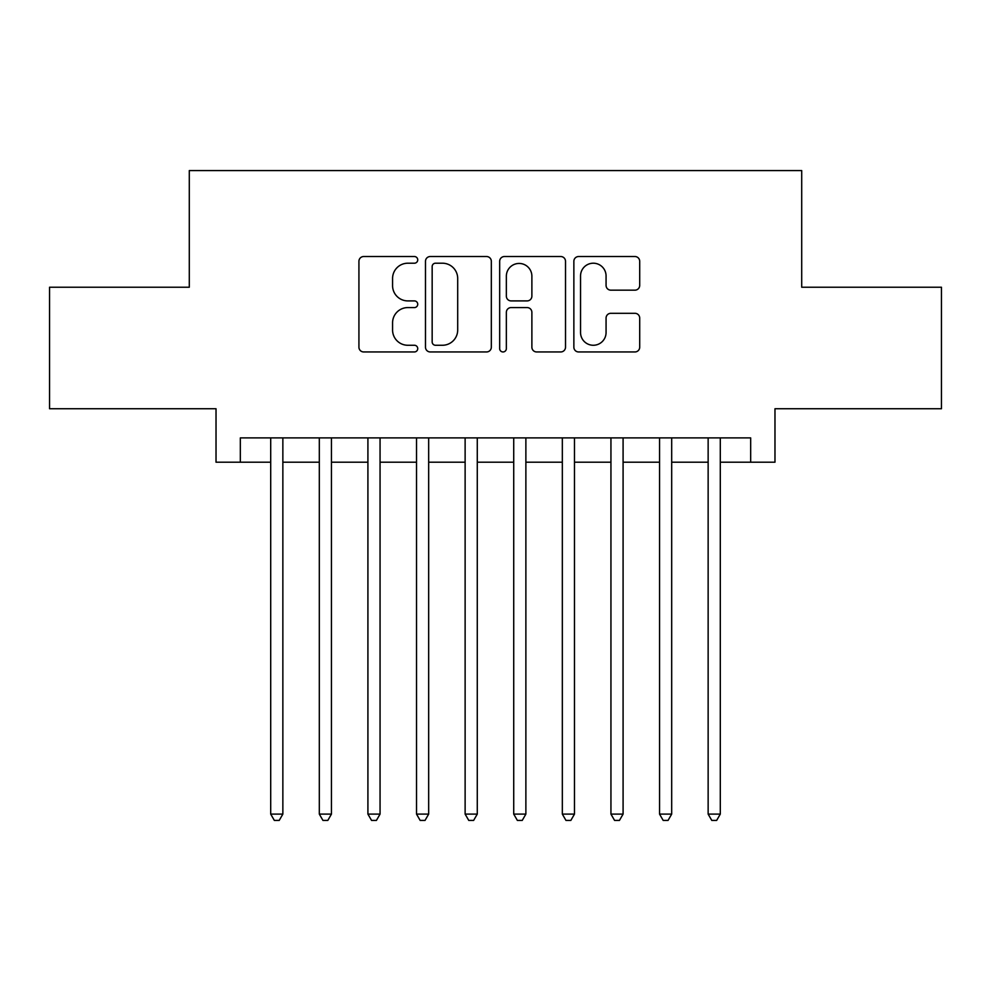 <?xml version="1.0" encoding="UTF-8"?>
<svg xmlns="http://www.w3.org/2000/svg" width="991" height="991" viewBox="0 0 991 991"><rect width="100%" height="100%" fill="white"/><g stroke="black" fill="none" stroke-linecap="round" stroke-linejoin="round"><path stroke-width="1.49" d="M417.731 259.865A3.345 3.345 0 0 0 414.399 256.533L363.709 256.533A4.769 4.769 0 0 0 358.928 261.302L358.928 347.172A4.769 4.769 0 0 0 363.709 351.954L414.399 351.954A3.345 3.345 0 0 0 417.731 348.609A3.345 3.345 0 0 0 414.399 345.264L407.834 345.264A15.261 15.261 0 0 1 392.572 330.003L392.572 322.843A15.261 15.261 0 0 1 407.834 307.582L414.399 307.582A3.345 3.345 0 0 0 417.731 304.237A3.345 3.345 0 0 0 414.399 300.905L407.834 300.905A15.261 15.261 0 0 1 392.572 285.631L392.572 278.471A15.261 15.261 0 0 1 407.834 263.21L414.399 263.21A3.345 3.345 0 0 0 417.731 259.865M634.934 290.165A4.769 4.769 0 0 0 639.703 285.396L639.703 261.302A4.769 4.769 0 0 0 634.934 256.533L578.633 256.533A4.769 4.769 0 0 0 573.863 261.302L573.863 347.172A4.769 4.769 0 0 0 578.633 351.954L634.934 351.954A4.769 4.769 0 0 0 639.703 347.172L639.703 318.074A4.769 4.769 0 0 0 634.934 313.305L610.84 313.305A4.769 4.769 0 0 0 606.071 318.074L606.071 332.505A12.759 12.759 0 0 1 593.299 345.264A12.759 12.759 0 0 1 580.54 332.505L580.54 275.969A12.759 12.759 0 0 1 593.299 263.21A12.759 12.759 0 0 1 606.071 275.969L606.071 285.396A4.769 4.769 0 0 0 610.84 290.165L634.934 290.165M240.33 462.202L240.33 437.898L750.67 437.898L750.67 462.202L774.974 462.202L774.974 408.738L941.45 408.738L941.45 287.229L801.707 287.229L801.707 170.576L189.293 170.576L189.293 287.229L49.55 287.229L49.55 408.738L216.026 408.738L216.026 462.202L270.704 462.202M491.325 261.302A4.769 4.769 0 0 0 486.556 256.533L430.255 256.533A4.769 4.769 0 0 0 425.486 261.302L425.486 347.172A4.769 4.769 0 0 0 430.255 351.954L486.556 351.954A4.769 4.769 0 0 0 491.325 347.172L491.325 261.302M504.444 256.533L560.745 256.533A4.769 4.769 0 0 1 565.514 261.302L565.514 347.172A4.769 4.769 0 0 1 560.745 351.954L536.651 351.954A4.769 4.769 0 0 1 531.882 347.172L531.882 312.351A4.769 4.769 0 0 0 527.113 307.582L511.121 307.582A4.769 4.769 0 0 0 506.351 312.351L506.351 348.609A3.345 3.345 0 0 1 503.019 351.954A3.345 3.345 0 0 1 499.675 348.609L499.675 261.302A4.769 4.769 0 0 1 504.444 256.533M282.856 462.202L319.313 462.202M331.452 462.202L367.909 462.202M380.061 462.202L416.517 462.202M428.669 462.202L465.126 462.202M477.278 462.202L513.722 462.202M525.874 462.202L562.331 462.202M574.483 462.202L610.939 462.202M623.091 462.202L659.548 462.202M671.687 462.202L708.144 462.202M720.296 462.202L750.67 462.202M435.507 263.21A3.345 3.345 0 0 0 432.163 266.554L432.163 341.932A3.345 3.345 0 0 0 435.507 345.264L442.42 345.264A15.261 15.261 0 0 0 457.693 330.003L457.693 278.471A15.261 15.261 0 0 0 442.42 263.21L435.507 263.21M531.882 276.216A12.759 12.759 0 0 0 519.111 263.445A12.759 12.759 0 0 0 506.351 276.216L506.351 296.123A4.769 4.769 0 0 0 511.121 300.905L527.113 300.905A4.769 4.769 0 0 0 531.882 296.123L531.882 276.216M282.856 437.898L282.856 814.107L270.704 814.107L270.704 437.898M282.856 814.107L279.214 820.424L274.346 820.424L270.704 814.107M331.452 437.898L331.452 814.107L319.313 814.107L319.313 437.898M331.452 814.107L327.81 820.424L322.955 820.424L319.313 814.107M380.061 437.898L380.061 814.107L367.909 814.107L367.909 437.898M380.061 814.107L376.419 820.424L371.563 820.424L367.909 814.107M428.669 437.898L428.669 814.107L416.517 814.107L416.517 437.898M428.669 814.107L425.028 820.424L420.159 820.424L416.517 814.107M477.278 437.898L477.278 814.107L465.126 814.107L465.126 437.898M477.278 814.107L473.624 820.424L468.768 820.424L465.126 814.107M525.874 437.898L525.874 814.107L513.722 814.107L513.722 437.898M525.874 814.107L522.232 820.424L517.376 820.424L513.722 814.107M574.483 437.898L574.483 814.107L562.331 814.107L562.331 437.898M574.483 814.107L570.841 820.424L565.972 820.424L562.331 814.107M623.091 437.898L623.091 814.107L610.939 814.107L610.939 437.898M623.091 814.107L619.437 820.424L614.581 820.424L610.939 814.107M671.687 437.898L671.687 814.107L659.548 814.107L659.548 437.898M671.687 814.107L668.045 820.424L663.19 820.424L659.548 814.107M720.296 437.898L720.296 814.107L708.144 814.107L708.144 437.898M720.296 814.107L716.654 820.424L711.786 820.424L708.144 814.107"/></g></svg>

